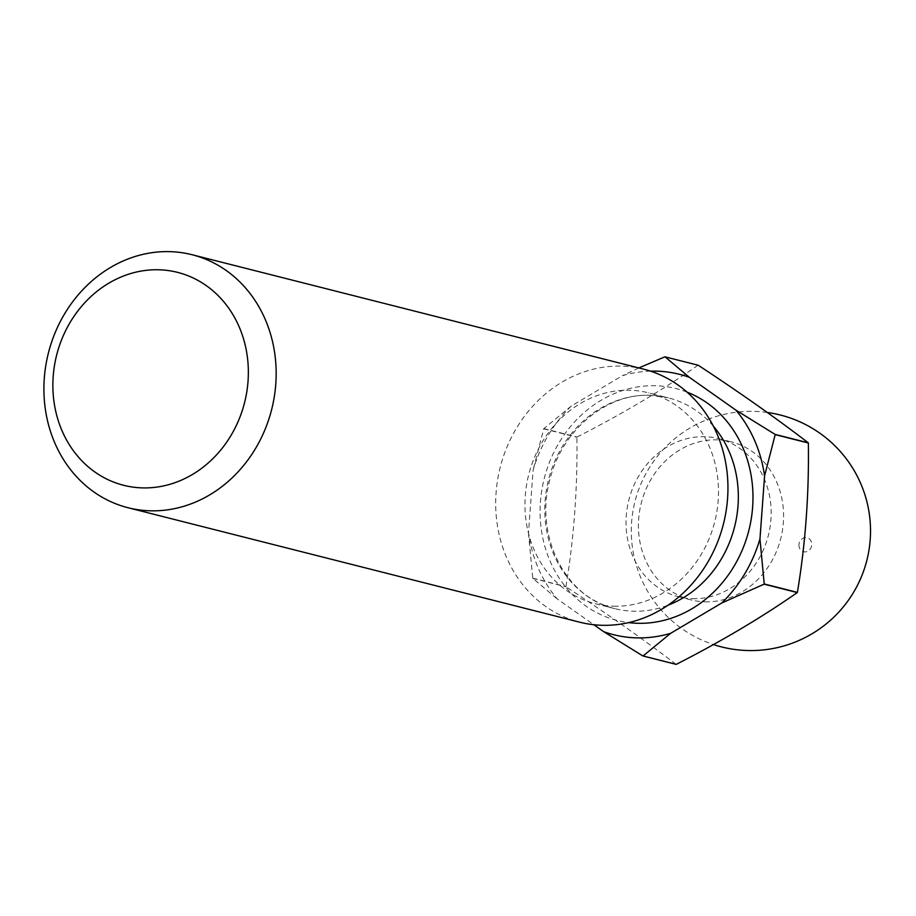 <?xml version="1.0" encoding="UTF-8"?>
<svg xmlns="http://www.w3.org/2000/svg" width="916" height="916" viewBox="0 0 916 916"><rect width="100%" height="100%" fill="white"/><g stroke="black" fill="none" stroke-linecap="round" stroke-linejoin="round"><path stroke-width="0.69" stroke-dasharray="4.58 3.44" d="M613.8 606.209A108.741 95.951 -75.8 0 0 716.93 511.277A108.741 95.951 -75.8 0 0 648.448 392.815A108.741 95.951 -75.8 0 0 629.67 390.239A108.741 95.951 -75.8 0 0 526.54 485.171A108.741 95.951 -75.8 0 0 595.022 603.633A108.741 95.951 -75.8 0 0 613.8 606.209M643.868 369.217A130.484 115.141 -75.8 0 0 621.334 366.125A130.484 115.141 -75.8 0 0 497.583 480.041A130.484 115.141 -75.8 0 0 579.759 622.204M798.958 544.596A7.213 6.366 -75.8 0 0 804.832 551.913A7.213 6.366 -75.8 0 0 811.748 544.917A7.213 6.366 -75.8 0 0 805.885 537.6A7.213 6.366 -75.8 0 0 798.958 544.596M705.057 601.835A81.558 71.963 -75.8 0 0 783.34 522.658A81.558 71.963 -75.8 0 0 731.037 441.787A81.558 71.963 -75.8 0 0 716.953 439.852A81.558 71.963 -75.8 0 0 638.67 519.029A81.558 71.963 -75.8 0 0 690.962 599.9A81.558 71.963 -75.8 0 0 705.057 601.835M692.656 598.686A81.558 71.963 -75.8 0 0 770.001 527.49A81.558 71.963 -75.8 0 0 718.636 438.65A81.558 71.963 -75.8 0 0 704.553 436.714A81.558 71.963 -75.8 0 0 627.208 507.911A81.558 71.963 -75.8 0 0 678.573 596.763A81.558 71.963 -75.8 0 0 692.656 598.686M698.232 365.244A150.602 132.9 -75.8 0 0 698.129 365.244A150.602 132.9 -75.8 0 0 698.015 365.232L664.844 356.828M650.555 371.152A134.297 118.508 -75.8 0 0 622.445 375.686L571.366 405.983A134.297 118.508 -75.8 0 0 533.112 470.08L528.475 533.135A134.297 118.508 -75.8 0 0 557.191 598.904L593.831 624.723M638.853 367.946L622.445 375.686M528.475 533.135L532.746 578.168A150.602 132.9 -75.8 0 0 532.837 578.374L557.191 598.904M571.366 405.983L543.841 428.608A150.602 132.9 -75.8 0 0 543.715 428.814L533.112 470.08M532.746 578.168L565.916 586.572A150.602 132.9 -75.8 0 0 566.008 586.778L532.837 578.374M543.841 428.608L577.011 437.012A150.602 132.9 -75.8 0 0 576.885 437.218L543.715 428.814M676.054 664.352C643.776 639.608 607.102 613.754 566.008 586.778M565.916 586.572C573.966 538.047 577.63 488.262 576.885 437.218M577.011 437.012C621.746 414.204 662.085 390.285 698.015 365.232M713.346 426.158A108.741 95.951 -75.8 0 0 668.279 397.842A108.741 95.951 -75.8 0 0 649.501 395.265A108.741 95.951 -75.8 0 0 546.371 490.197A108.741 95.951 -75.8 0 0 614.865 608.659A108.741 95.951 -75.8 0 0 633.643 611.235A108.741 95.951 -75.8 0 0 667.97 605.224M687.034 392.128A119.618 105.546 -75.8 0 0 655.249 385.728A119.618 105.546 -75.8 0 0 540.921 496.69A119.618 105.546 -75.8 0 0 628.628 622.617M595.022 603.633L614.865 608.659C565.905 597.988 533.868 536.009 550.001 479.194C561.977 429.993 606.736 393.227 650.028 395.334L668.279 397.842L648.448 392.815M767.276 412.463A119.618 119.618 0 0 0 713.472 644.566M731.037 441.787L718.636 438.65M690.962 599.9L678.573 596.763"/><path stroke-width="1.37" d="M127.977 507.716L579.759 622.204A130.484 115.141 -75.8 0 0 602.304 625.296A130.484 115.141 -75.8 0 0 726.056 511.38A130.484 115.141 -75.8 0 0 643.868 369.217L192.085 254.728A130.484 115.141 -75.8 0 0 169.552 251.637A130.484 115.141 -75.8 0 0 45.8 365.553A130.484 115.141 -75.8 0 0 127.977 507.716A130.484 115.141 -75.8 0 0 150.522 510.807A130.484 115.141 -75.8 0 0 274.273 396.891A130.484 115.141 -75.8 0 0 192.085 254.728M142.598 487.896A109.828 96.913 -75.8 0 0 248.03 381.274A109.828 96.913 -75.8 0 0 158.617 269.773A109.828 96.913 -75.8 0 0 53.197 376.396A109.828 96.913 -75.8 0 0 142.598 487.896M689.416 377.358L665.062 356.839L698.232 365.244C739.315 392.22 776.001 418.074 808.267 442.806L775.096 434.402L735.869 410.105L689.416 377.358A134.297 118.508 -75.8 0 0 656.325 371.14A134.297 118.508 -75.8 0 0 650.555 371.152M593.831 624.723L603.644 631.651A134.297 118.508 -75.8 0 0 670.615 633.334L721.705 603.026A134.297 118.508 -75.8 0 0 759.959 538.929L764.585 475.885L775.188 434.619L808.359 443.023A150.602 132.9 -75.8 0 0 808.267 442.806M808.359 443.023C809.103 494.056 805.45 543.841 797.401 592.377L764.23 583.973L759.959 538.929M721.705 603.026L764.104 584.168L797.275 592.583A150.602 132.9 -75.8 0 0 797.401 592.377M797.275 592.583C761.345 617.624 721.007 641.543 676.26 664.363L643.089 655.959L670.615 633.334M603.644 631.651L642.883 655.948L676.054 664.352A150.602 132.9 -75.8 0 0 676.157 664.352A150.602 132.9 -75.8 0 0 676.26 664.363M665.062 356.839A150.602 132.9 -75.8 0 0 664.959 356.828A150.602 132.9 -75.8 0 0 664.844 356.828L638.853 367.946M764.585 475.885A134.297 118.508 -75.8 0 0 735.869 410.105M667.97 605.224A108.741 95.951 -75.8 0 0 713.346 426.158M628.628 622.617A119.618 105.546 -75.8 0 0 637.811 623.292A119.618 105.546 -75.8 0 0 750.032 525.372A119.618 105.546 -75.8 0 0 687.034 392.128M713.472 644.566A119.618 119.618 0 0 0 870.2 539.719A119.618 119.618 0 0 0 767.276 412.463"/></g></svg>
